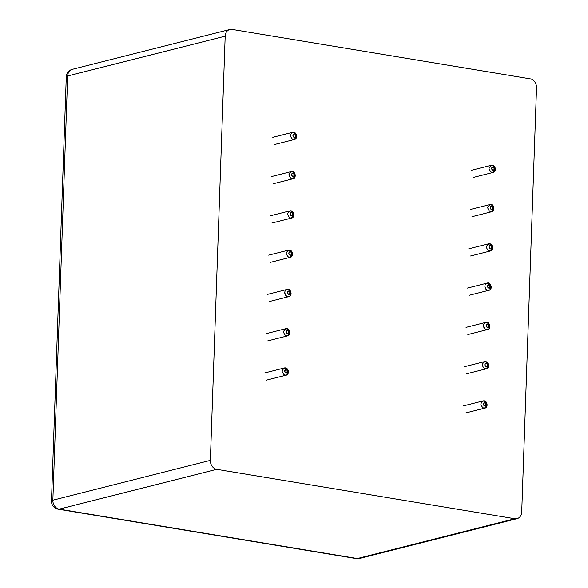 <?xml version="1.0" encoding="UTF-8"?>
<svg xmlns="http://www.w3.org/2000/svg" width="588" height="588" viewBox="0 0 588 588"><rect width="100%" height="100%" fill="white"/><g stroke="black" fill="none" stroke-linecap="round" stroke-linejoin="round"><path stroke-width="0.88" d="M210.364 460.367A8.011 6.534 -104.2 0 0 216.715 469.32L514.816 518.734A8.011 6.534 -104.2 0 0 517.058 518.645A8.011 6.534 -104.2 0 0 521.718 511.979L536.528 87.766A8.011 6.534 -104.2 0 0 530.178 78.814L232.076 29.4A8.011 6.534 75.8 0 0 229.842 29.488A8.011 6.534 75.8 0 0 225.182 36.155L210.364 460.367L52.854 500.182A8.011 1.558 -178 0 0 51.472 500.998A8.011 8.011 0 0 0 58.168 509.186L356.269 558.6A8.011 8.011 0 0 0 359.54 558.46A8.011 6.534 75.8 0 1 357.306 558.549A8.011 4.373 99.4 0 1 356.269 558.6M284.702 371.094C288.083 365.832 287.679 377.408 284.702 371.094A1.779 1.448 -104.2 0 1 286.951 369.948A1.779 1.448 -104.2 0 1 286.848 372.968A1.779 1.448 -104.2 0 1 284.702 371.094M282.034 371.101C283.908 376.041 285.944 376.379 288.142 372.116C286.268 367.177 284.232 366.839 282.034 371.101M286.069 331.816C289.45 326.553 289.046 338.129 286.069 331.816A1.779 1.448 -104.2 0 1 288.326 330.669A1.779 1.448 -104.2 0 1 288.223 333.69A1.779 1.448 -104.2 0 1 286.069 331.816M283.401 331.823C285.283 336.762 287.319 337.1 289.516 332.837C287.642 327.898 285.599 327.56 283.401 331.823M287.444 292.537C290.781 287.547 290.399 298.572 287.444 292.537C290.781 287.547 290.399 298.572 287.444 292.537A1.779 1.448 -104.2 0 1 289.7 291.391A1.779 1.448 -104.2 0 1 289.59 294.412A1.779 1.448 -104.2 0 1 287.444 292.537M284.776 292.545C285.055 295.397 286.378 296.756 288.737 296.639C292.537 295.86 290.634 288.348 286.922 289.465C282.071 290.972 286.944 299.873 290.259 295.558C293.221 290.884 285.209 286.481 284.776 292.545A3.697 3.013 -104.2 0 1 286.922 289.465A3.697 3.013 -104.2 0 1 290.751 292.317A3.697 3.013 -104.2 0 1 288.737 296.639A3.697 3.013 -104.2 0 1 284.776 292.545M288.818 253.259C292.192 247.996 291.788 259.573 288.818 253.259A1.779 1.448 -104.2 0 1 291.067 252.112A1.779 1.448 -104.2 0 1 290.964 255.126A1.779 1.448 -104.2 0 1 288.818 253.259M286.143 253.266C288.024 258.206 290.06 258.544 292.258 254.281C290.384 249.341 288.348 249.003 286.143 253.266M290.185 213.981C293.566 208.718 293.162 220.294 290.185 213.981A1.779 1.448 -104.2 0 1 292.442 212.834A1.779 1.448 -104.2 0 1 292.339 215.847A1.779 1.448 -104.2 0 1 290.185 213.981M287.517 213.988C289.392 218.927 291.435 219.265 293.632 215.002C291.751 210.063 289.715 209.725 287.517 213.988M291.56 174.702C294.941 169.44 294.537 181.016 291.56 174.702A1.779 1.448 -104.2 0 1 293.816 173.556A1.779 1.448 -104.2 0 1 293.706 176.569A1.779 1.448 -104.2 0 1 291.56 174.702M288.892 174.709C290.766 179.649 292.802 179.987 295.007 175.724C293.125 170.785 291.089 170.447 288.892 174.709M292.927 135.424C296.308 130.161 295.904 141.737 292.927 135.424A1.779 1.448 -104.2 0 1 295.183 134.277A1.779 1.448 -104.2 0 1 295.08 137.291A1.779 1.448 -104.2 0 1 292.927 135.424M290.259 135.431C292.14 140.37 294.176 140.708 296.374 136.445C294.5 131.506 292.457 131.168 290.259 135.431M491.664 168.366C495.045 163.104 494.64 174.68 491.664 168.366A1.779 1.448 -104.2 0 1 493.92 167.22A1.779 1.448 -104.2 0 1 493.81 170.241A1.779 1.448 -104.2 0 1 491.664 168.366M488.995 168.374C490.87 173.313 492.913 173.651 495.111 169.388C493.229 164.449 491.193 164.111 488.995 168.374M490.289 207.645C493.67 202.382 493.266 213.959 490.289 207.645A1.779 1.448 -104.2 0 1 492.546 206.498A1.779 1.448 -104.2 0 1 492.443 209.519A1.779 1.448 -104.2 0 1 490.289 207.645M487.621 207.652C489.503 212.591 491.539 212.929 493.736 208.666C491.862 203.727 489.819 203.389 487.621 207.652M488.922 246.923C492.303 241.661 491.899 253.237 488.922 246.923A1.779 1.448 -104.2 0 1 491.178 245.784A1.779 1.448 -104.2 0 1 491.068 248.797A1.779 1.448 -104.2 0 1 488.922 246.923M486.254 246.931C488.128 251.87 490.164 252.208 492.369 247.945C490.488 243.006 488.452 242.668 486.254 246.931M487.548 286.202C490.884 281.211 490.502 292.236 487.548 286.202C490.884 281.211 490.502 292.236 487.548 286.202A1.779 1.448 -104.2 0 1 489.804 285.062A1.779 1.448 -104.2 0 1 489.701 288.076A1.779 1.448 -104.2 0 1 487.548 286.202M484.88 286.209C485.166 289.061 486.482 290.421 488.841 290.303C492.641 289.524 490.737 282.012 487.033 283.129C482.175 284.636 487.048 293.537 490.363 289.222C493.325 284.548 485.313 280.145 484.88 286.209A3.697 3.013 -104.2 0 1 487.033 283.129A3.697 3.013 -104.2 0 1 490.862 285.981A3.697 3.013 -104.2 0 1 488.841 290.303A3.697 3.013 -104.2 0 1 484.88 286.209M486.18 325.48C489.517 320.489 489.128 331.514 486.18 325.48C489.517 320.489 489.128 331.514 486.18 325.48A1.779 1.448 -104.2 0 1 488.43 324.341A1.779 1.448 -104.2 0 1 488.327 327.354A1.779 1.448 -104.2 0 1 486.18 325.48M483.505 325.487C483.792 328.339 485.115 329.699 487.474 329.581C491.267 328.81 489.37 321.291 485.659 322.408C480.808 323.914 485.673 332.815 488.988 328.501C491.958 323.826 483.939 319.424 483.505 325.487A3.697 3.013 -104.2 0 1 485.659 322.408A3.697 3.013 -104.2 0 1 489.488 325.26A3.697 3.013 -104.2 0 1 487.474 329.581A3.697 3.013 -104.2 0 1 483.505 325.487M483.432 404.037C486.813 398.774 486.408 410.35 483.432 404.037A1.779 1.448 -104.2 0 1 485.688 402.898A1.779 1.448 -104.2 0 1 485.585 405.911A1.779 1.448 -104.2 0 1 483.432 404.037M480.764 404.044C482.645 408.983 484.681 409.321 486.879 405.059C485.004 400.119 482.961 399.781 480.764 404.044M484.806 364.758C488.187 359.496 487.783 371.072 484.806 364.758A1.779 1.448 -104.2 0 1 487.062 363.619A1.779 1.448 -104.2 0 1 486.952 366.633A1.779 1.448 -104.2 0 1 484.806 364.758M482.138 364.766C484.012 369.705 486.055 370.043 488.253 365.78C486.372 360.841 484.336 360.503 482.138 364.766M229.842 29.488L72.331 69.303A8.011 6.534 75.8 0 0 67.664 75.97A8.011 1.558 -178 0 0 66.282 76.793L51.472 500.998M225.182 36.155L67.664 75.97L52.854 500.182A8.011 6.534 75.8 0 0 59.204 509.135A8.011 4.373 99.4 0 1 58.168 509.186M216.715 469.32L59.204 509.135L357.306 558.549L514.816 518.734M266.371 380.157L285.996 375.195C289.825 374.923 288.796 366.714 284.18 368.022L264.563 372.983M267.746 340.878L287.363 335.917C291.2 335.645 290.171 327.435 285.555 328.743L265.93 333.705M269.113 301.6L288.737 296.639C293.022 296.22 290.817 287.782 286.922 289.465C290.891 287.797 292.964 296.271 288.737 296.639C293.022 296.22 290.817 287.782 286.922 289.465L267.305 294.426M270.487 262.321L290.112 257.36C293.941 257.088 292.912 248.878 288.296 250.187L268.672 255.148M271.862 223.043L291.479 218.082C295.316 217.81 294.287 209.6 289.671 210.908L270.046 215.869M273.229 183.765L292.853 178.803C296.69 178.531 295.654 170.322 291.038 171.63L271.421 176.591M274.603 144.486L294.221 139.525C298.057 139.253 297.028 131.043 292.412 132.351L272.788 137.313M473.34 177.429L492.957 172.468C496.794 172.196 495.757 163.986 491.142 165.294L471.525 170.255M471.966 216.707L491.583 211.746C495.419 211.474 494.39 203.264 489.775 204.573L470.15 209.534M470.591 255.986L490.216 251.025C494.052 250.753 493.016 242.543 488.4 243.851L468.783 248.812M469.224 295.264L488.841 290.303C493.126 289.891 490.921 281.446 487.033 283.129L467.409 288.091M485.659 322.408C489.62 320.739 491.7 329.214 487.474 329.581C491.752 329.17 489.554 320.725 485.659 322.408L466.034 327.369M487.474 329.581L467.85 334.543M465.108 413.099L484.725 408.138C488.562 407.866 487.533 399.664 482.917 400.965L463.293 405.926M466.475 373.821L486.1 368.86C489.936 368.588 488.9 360.385 484.284 361.686L464.667 366.647M72.331 69.303A8.011 8.011 0 0 0 66.282 76.793M517.058 518.645L359.54 558.46"/></g></svg>
